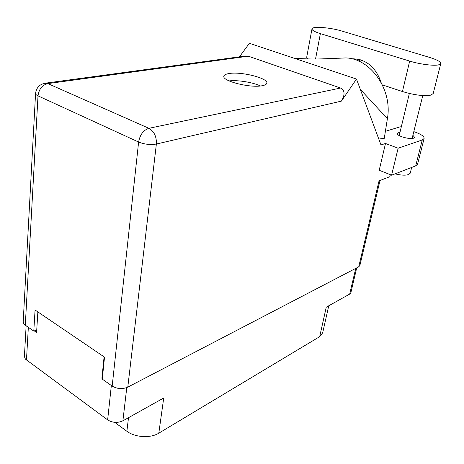 <?xml version="1.0" encoding="UTF-8"?>
<svg xmlns="http://www.w3.org/2000/svg" width="464" height="464" viewBox="0 0 464 464"><rect width="100%" height="100%" fill="white"/><g stroke="black" fill="none" stroke-linecap="round" stroke-linejoin="round"><path stroke-width="0.7" d="M34.284 330.902L36.586 332.514L37.862 311.901M322.677 332.821L319.679 336.655L158.81 433.173L163.717 398.002L122.89 420.819C117.641 423.168 112.561 422.855 107.642 419.879L25.392 359.101L24.401 356.572L26.135 325.728M104.093 356.868L101.906 378.299L102.329 378.595M350.871 292.668L349.699 294.077L326.267 307.168L319.679 336.655M158.81 433.173C150.556 438.41 135.018 437.517 126.881 431.265L114.718 422.344M101.906 378.299L102.382 378.067M382.371 84.877L402.445 91.536C414.294 95.097 423.771 96.292 430.876 95.126L433.202 93.519M409.671 61.086C419.566 64.194 433.562 66.033 438.497 64.89L440.765 63.643C440.87 61.834 437.111 59.752 429.502 57.385L342.043 31.105C330.356 27.469 312.272 26.071 311.988 28.861C311.831 30.206 314.627 31.796 320.386 33.628L409.671 61.086L402.445 91.536M410.251 173.066L408.691 174.516C405.524 175.549 400.989 175.328 395.079 173.855M399.956 132.437L398.547 132.698L397.457 133.516C396.268 135.848 409.695 139.745 413.615 138.168L414.642 137.379L412.896 135.297M228.99 73.55C225.945 74.043 224.245 74.895 223.897 76.096C221.502 80.951 250.473 88.299 262.253 85.712C264.973 85.19 266.493 84.384 266.806 83.276C268.865 78.329 241.118 71.282 228.99 73.55M311.97 28.977L306.698 57.246L307.522 58.916M417.588 164.163L415.692 165.886L422.263 139.966L424.113 138.516C424.34 136.555 421.532 134.485 415.692 132.298L413.813 131.625M391.593 175.201L379.198 170.276L385.497 143.48L398.129 148.219L391.593 175.201L415.692 165.886M385.497 143.48L380.99 144.948L356.485 79.06L249.388 43.297L239.453 56.823M356.485 79.06L341.434 101.1L156.374 144.026L127.791 387.138L358.724 266.823L379.042 180.873L389.841 176.685L390.323 174.696M398.129 148.219L422.263 139.966M385.393 131.318L400.304 126.782L401.238 127.119M378.792 139.049L384.279 138.324L387.394 118.662C392.764 89.842 370.568 58.267 345.593 57.93L338.511 58.255M359.878 265.507L358.724 266.823M127.791 387.138C122.438 389.36 117.23 389.012 112.178 386.083L138.614 142.048L38.007 95.857L25.3 325.142L33.797 331.099L36.749 329.904M33.797 331.099L35.067 310.004L104.516 357.158L102.277 379.134L112.178 386.083M25.3 325.142L23.803 323.681L23.2 321.784L35.56 93.618M244.812 56.098L248.333 56.196L340.611 88.032C344.897 90.318 345.17 94.673 341.434 101.1M229.106 80.916C237.516 79.831 252.787 82.296 260.426 85.968M360.313 89.343L387.394 118.662M358.597 61.062L360.302 59.746M351.584 58.766L351.602 58.766C365.725 58.829 375.567 66.723 381.124 82.447M28.345 327.282L26.471 360.093M107.642 419.879L111.348 385.503M126.776 387.602L122.89 420.819M349.699 294.077L355.737 268.378M126.881 431.265L128.511 417.675M248.333 56.196L47.821 83.595L148.909 128.308L340.611 88.032M156.374 144.026C156.664 136.636 154.176 131.399 148.909 128.308C143.388 130.169 139.96 134.751 138.614 142.048C144.513 144.374 150.435 145.029 156.374 144.026M246.088 55.924L45.704 83.137C39.753 84.1 36.378 87.516 35.571 93.392C35.461 94.221 36.273 95.039 38.007 95.857C38.959 89.111 42.23 85.028 47.821 83.595L44.724 83.271M315.549 58.94L320.386 33.628M322.613 333.1L328.75 305.782M350.848 292.767L356.706 267.873M422.768 95.532L412.113 138.452M410.228 173.171L411.667 167.44M362.773 92.011L368.109 97.788M293.834 58.139C304.813 59.021 315.329 59.224 325.392 58.742L345.593 57.93M380.01 180.502L359.855 265.599M424.113 138.516L417.559 164.285M409.352 93.473L399.197 135.592M433.173 93.635L440.765 63.643"/></g></svg>
